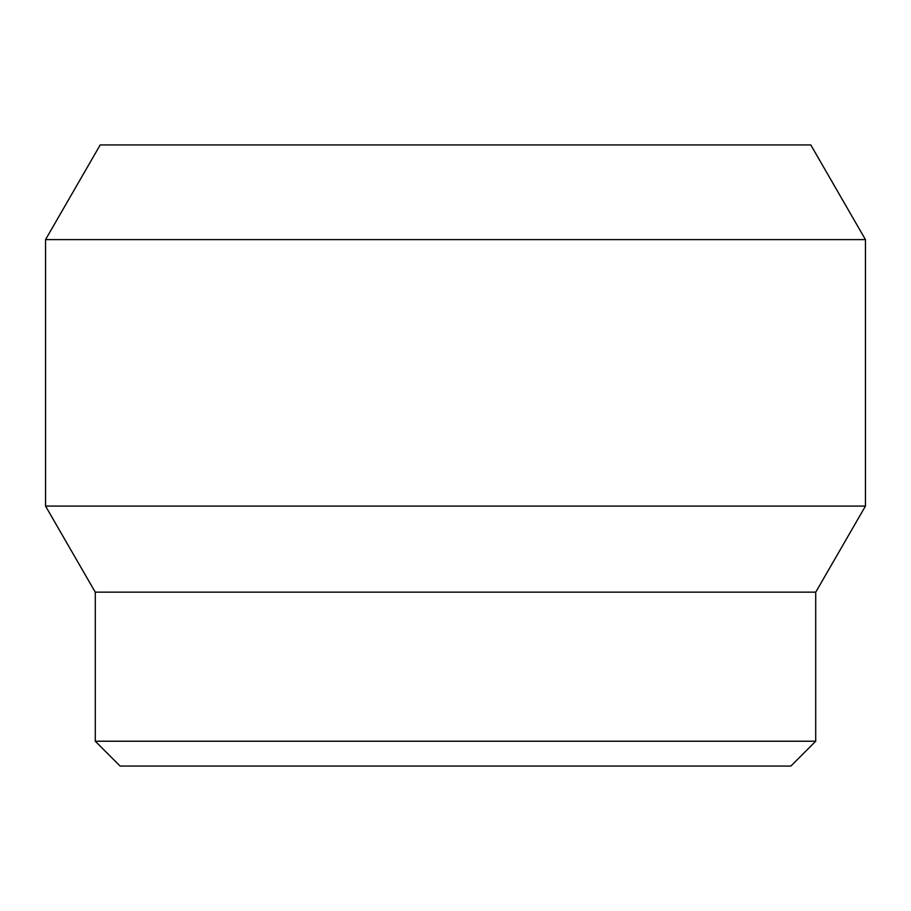 <?xml version="1.0" encoding="UTF-8"?>
<svg xmlns="http://www.w3.org/2000/svg" width="911" height="911" viewBox="0 0 911 911"><rect width="100%" height="100%" fill="white"/><g stroke="black" fill="none" stroke-linecap="round" stroke-linejoin="round"><path stroke-width="1.37" d="M815.709 741.224L790.862 766.071L120.138 766.071L95.291 741.224L815.709 741.224L815.709 592.15M95.291 592.15L95.291 741.224M815.755 592.15L95.245 592.15L45.55 506.083L865.45 506.083L815.755 592.15M865.45 239.604L810.79 144.929L100.21 144.929L45.55 239.604L865.45 239.604L865.45 506.083M45.55 239.604L45.55 506.083"/></g></svg>
